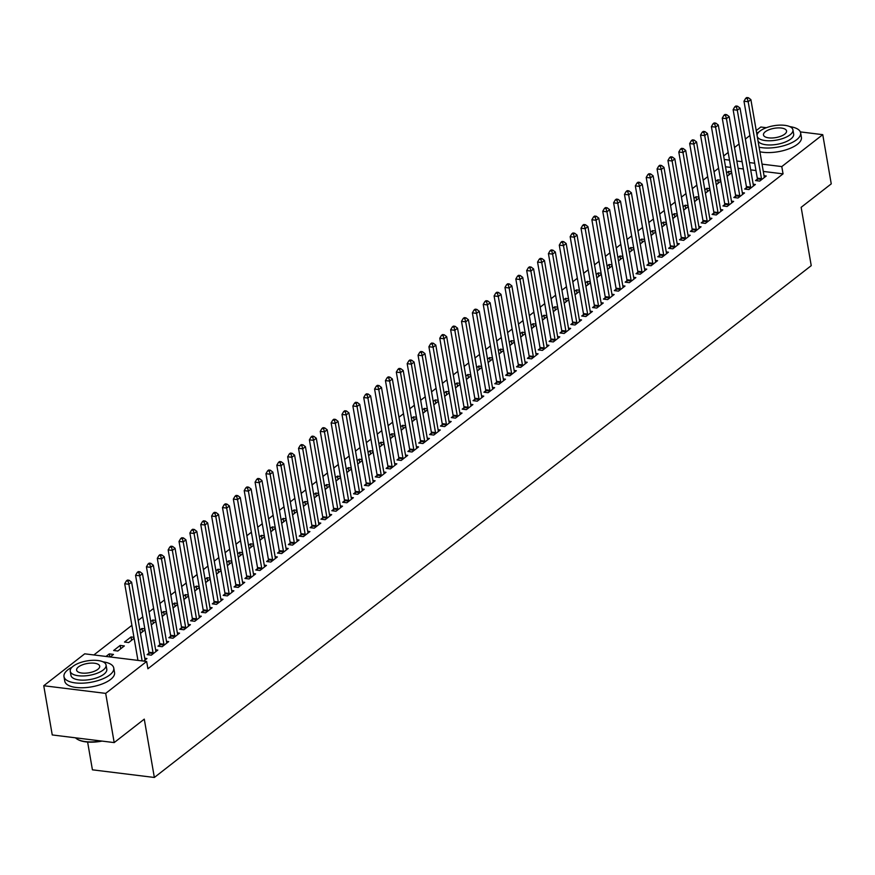 <?xml version="1.0" encoding="UTF-8"?>
<svg xmlns="http://www.w3.org/2000/svg" width="875" height="875" viewBox="0 0 875 875"><rect width="100%" height="100%" fill="white"/><g stroke="black" fill="none" stroke-linecap="round" stroke-linejoin="round"><path stroke-width="1.31" d="M718.583 168.197L714.044 171.741M707.711 176.663L703.172 180.195M696.85 185.128L692.311 188.661M685.978 193.594L681.45 197.127M675.117 202.059L670.578 205.592M664.256 210.525L659.717 214.058M653.384 218.991L648.856 222.523M642.523 227.456L637.984 230.989M631.663 235.922L627.123 239.455M620.791 244.387L616.263 247.92M609.93 252.853L605.391 256.386M599.069 261.319L594.53 264.852M588.197 269.784L583.658 273.317M577.336 278.25L572.797 281.783M566.475 286.716L561.936 290.248M555.603 295.181L551.064 298.714M544.742 303.647L540.203 307.18M533.881 312.113L529.342 315.645M523.009 320.578L518.47 324.111M512.148 329.044L507.609 332.577M501.287 337.509L496.748 341.042M490.416 345.975L485.877 349.508M479.555 354.441L475.016 357.973M468.694 362.906L464.155 366.439M457.822 371.372L453.283 374.905M446.961 379.837L442.422 383.37M436.1 388.303L431.561 391.836M425.228 396.769L420.689 400.302M414.367 405.234L409.828 408.767M403.506 413.7L398.967 417.233M392.634 422.166L388.095 425.698M381.773 430.631L377.234 434.164M370.913 439.097L366.373 442.63M360.041 447.562L355.502 451.095M349.18 456.028L344.641 459.561M338.319 464.494L333.78 468.027M327.447 472.959L322.908 476.492M316.586 481.425L312.047 484.958M305.725 489.891L301.186 493.423M294.853 498.345L290.314 501.889M283.992 506.811L279.453 510.355M273.131 515.277L268.592 518.82M262.259 523.742L257.72 527.286M251.398 532.208L246.859 535.752M240.537 540.673L235.998 544.217M229.666 549.139L225.127 552.683M218.805 557.605L214.266 561.148M207.944 566.07L203.405 569.614M197.072 574.536L192.533 578.08M186.211 583.002L181.672 586.545M175.35 591.467L170.811 595.011M164.478 599.933L159.939 603.477M153.617 608.398L149.078 611.942M142.756 616.864L138.217 620.408M131.884 625.33L93.877 654.948M723.647 155.98L728.186 152.447M734.508 147.514L739.047 143.981M745.369 139.048L749.908 135.516M756.241 130.583L760.812 127.017L766.369 127.706M87.62 742.066L92.422 769.825L154.35 777.47L811.234 265.65L801.15 207.32L831.25 183.87L822.752 134.662L781.791 166.578L762.038 164.139M154.35 777.47L144.277 719.141L114.188 742.591L52.248 734.945L43.75 685.738L84.711 653.822L146.65 661.467L105.689 693.383L43.75 685.738M715.706 181.388L717.719 179.823L720.65 180.184M716.286 184.723L720.825 181.18M746.43 187.666L744.669 189.033L748.858 189.558L755.377 184.472L753.178 184.198M693.973 198.319L695.986 196.755L698.917 197.116M694.553 201.655L699.092 198.111M724.708 204.597L722.947 205.964L727.125 206.489L733.644 201.403L731.445 201.13M672.252 215.25L674.253 213.686L677.184 214.047M672.82 218.586L677.359 215.042M702.975 221.528L701.214 222.895L705.403 223.42L711.922 218.334L709.712 218.061M650.519 232.181L652.531 230.617L655.462 230.978M651.098 235.517L655.638 231.973M681.242 238.459L679.481 239.827L683.67 240.352L690.189 235.266L687.98 234.992M628.786 249.112L630.798 247.548L633.73 247.909M629.366 252.438L633.905 248.905M659.52 255.391L657.759 256.758L661.938 257.283L668.456 252.197L666.258 251.923M607.064 266.044L609.066 264.48L611.997 264.841M607.633 269.369L612.172 265.836M637.788 272.322L636.027 273.689L640.216 274.214L646.734 269.128L644.525 268.855M585.331 282.975L587.344 281.411L590.275 281.772M585.911 286.3L590.45 282.767M616.055 289.253L614.294 290.62L618.483 291.134L625.002 286.059L622.792 285.786M563.598 299.906L565.611 298.342L568.542 298.703M564.178 303.231L568.717 299.698M594.333 306.184L592.572 307.552L596.75 308.066L603.269 302.991L601.07 302.717M541.877 316.838L543.878 315.273L546.809 315.634M542.445 320.163L546.984 316.63M572.6 323.116L570.839 324.483L575.028 324.997L581.547 319.922L579.337 319.648M520.144 333.769L522.145 332.205L525.087 332.566M520.723 337.094L525.252 333.561M550.867 340.047L549.106 341.414L553.295 341.928L559.814 336.853L557.605 336.58M498.411 350.7L500.423 349.136L503.355 349.497M498.991 354.025L503.53 350.492M529.134 356.978L527.384 358.345L531.562 358.859L538.081 353.784L535.883 353.511M476.689 367.631L478.691 366.067L481.622 366.428M477.258 370.956L481.797 367.423M507.413 373.909L505.652 375.277L509.841 375.791L516.359 370.716L514.15 370.442M454.956 384.562L456.958 382.998L459.9 383.359M455.536 387.887L460.064 384.355M485.68 390.841L483.919 392.208L488.108 392.722L494.627 387.647L492.417 387.373M433.223 401.494L435.236 399.93L438.167 400.291M433.803 404.819L438.342 401.286M463.947 407.772L462.197 409.139L466.375 409.653L472.894 404.578L470.695 404.305M411.502 418.425L413.503 416.861L416.434 417.222M412.07 421.75L416.609 418.217M442.225 424.703L440.464 426.07L444.653 426.584L451.172 421.509L448.963 421.236M389.769 435.356L391.77 433.792L394.712 434.153M390.337 438.681L394.877 435.148M420.492 441.634L418.731 443.002L422.92 443.516L429.439 438.441L427.23 438.167M368.036 452.287L370.048 450.723L372.98 451.084M368.616 455.613L373.155 452.08M398.759 458.566L397.009 459.933L401.188 460.447L407.706 455.372L405.508 455.098M346.314 469.219L348.316 467.655L351.247 468.016M346.883 472.544L351.422 469.011M377.038 475.497L375.277 476.864L379.466 477.378L385.984 472.303L383.775 472.03M324.581 486.15L326.583 484.586L329.525 484.947M325.15 489.475L329.689 485.942M355.305 492.428L353.544 493.795L357.733 494.309L364.252 489.234L362.042 488.961M302.848 503.081L304.861 501.517L307.792 501.878M303.428 506.406L307.967 502.873M333.572 509.359L331.822 510.727L336 511.241L342.519 506.166L340.32 505.892M281.127 520.013L283.128 518.448L286.059 518.809M281.695 523.337L286.234 519.805M311.85 526.28L310.089 527.658L314.278 528.172L320.797 523.097L318.587 522.823M259.394 536.933L261.395 535.369L264.338 535.741M259.963 540.269L264.502 536.736M290.117 543.211L288.356 544.589L292.545 545.103L299.064 540.028L296.855 539.755M237.661 553.864L239.673 552.3L242.605 552.672M238.241 557.2L242.78 553.667M268.384 560.142L266.634 561.52L270.812 562.034L277.331 556.959L275.133 556.686M215.939 570.795L217.941 569.231L220.872 569.603M216.508 574.131L221.047 570.587M246.663 577.073L244.902 578.452L249.091 578.966L255.609 573.891L253.4 573.617M194.206 587.727L196.208 586.162L199.15 586.534M194.775 591.062L199.314 587.519M224.93 594.005L223.169 595.383L227.358 595.897L233.877 590.811L231.667 590.548M172.473 604.658L174.486 603.094L177.417 603.455M173.053 607.994L177.592 604.45M203.197 610.936L201.447 612.314L205.625 612.828L212.144 607.742L209.945 607.48M150.752 621.589L152.753 620.025L155.684 620.386M151.32 624.925L155.859 621.381M181.475 627.867L179.714 629.245L183.903 629.759L190.422 624.673L188.213 624.411M131.6 640.292L131.02 636.956L124.502 642.042L128.691 642.556L134.127 638.312M131.02 636.956L133.963 637.317M159.742 644.798L157.981 646.177L162.17 646.691L168.689 641.605L166.48 641.331M106.006 656.447L109.298 653.888L113.477 654.402L110.195 656.972M143.675 661.095L146.956 658.536L144.758 658.263M146.65 661.467L147.908 668.763L783.048 173.863L763.295 171.423M755.956 170.527L750.695 169.87M743.367 168.973L738.106 168.317M730.767 167.409L725.506 166.764M148.881 653.264L147.12 654.642L151.309 655.156L157.828 650.07L155.619 649.797M113.641 650.508L117.83 651.022L124.348 645.936L120.159 645.422L113.641 650.508M170.603 636.333L168.853 637.711L173.031 638.225L179.55 633.139L177.352 632.877M139.88 630.055L141.892 628.491L144.823 628.852M140.459 633.391L144.998 629.847M192.336 619.402L190.575 620.78L194.764 621.294L201.283 616.208L199.073 615.945M161.612 613.123L163.614 611.559L166.556 611.92M162.181 616.459L166.72 612.916M214.069 602.47L212.308 603.848L216.497 604.362L223.016 599.277L220.806 599.014M183.345 596.192L185.347 594.628L188.278 594.989M183.914 599.528L188.453 595.984M235.791 585.539L234.041 586.917L238.219 587.431L244.737 582.345L242.539 582.083M205.067 579.261L207.08 577.697L210.011 578.069M205.647 582.597L210.186 579.053M257.523 568.608L255.763 569.986L259.952 570.5L266.47 565.425L264.261 565.152M226.8 562.33L228.802 560.766L231.744 561.137M227.369 565.666L231.908 562.122M279.256 551.677L277.495 553.055L281.684 553.569L288.203 548.494L285.994 548.22M248.533 545.398L250.534 543.834L253.466 544.206M249.102 548.734L253.641 545.202M300.978 534.745L299.228 536.123L303.406 536.637L309.925 531.562L307.727 531.289M270.255 528.478L272.267 526.914L275.198 527.275M270.834 531.803L275.373 528.27M322.711 517.814L320.95 519.192L325.139 519.706L331.658 514.631L329.448 514.358M291.987 511.547L293.989 509.983L296.931 510.344M292.556 514.872L297.095 511.339M344.444 500.894L342.683 502.261L346.872 502.775L353.391 497.7L351.181 497.427M313.72 494.616L315.722 493.052L318.653 493.413M314.289 497.941L318.828 494.408M366.166 483.963L364.416 485.33L368.594 485.844L375.112 480.769L372.914 480.495M335.442 477.684L337.455 476.12L340.386 476.481M336.022 481.009L340.561 477.477M387.898 467.031L386.138 468.398L390.327 468.913L396.845 463.837L394.636 463.564M357.175 460.753L359.177 459.189L362.119 459.55M357.744 464.078L362.283 460.545M409.631 450.1L407.87 451.467L412.059 451.981L418.578 446.906L416.369 446.633M378.908 443.822L380.909 442.258L383.841 442.619M379.477 447.147L384.016 443.614M431.353 433.169L429.603 434.536L433.781 435.05L440.3 429.975L438.102 429.702M400.63 426.891L402.642 425.327L405.573 425.688M401.209 430.216L405.748 426.683M453.086 416.238L451.325 417.605L455.514 418.119L462.033 413.044L459.823 412.77M422.363 409.959L424.364 408.395L427.306 408.756M422.942 413.284L427.47 409.752M474.819 399.306L473.058 400.673L477.247 401.188L483.766 396.113L481.556 395.839M444.095 393.028L446.097 391.464L449.028 391.825M444.664 396.353L449.203 392.82M496.541 382.375L494.791 383.742L498.969 384.256L505.488 379.181L503.289 378.908M465.817 376.097L467.83 374.533L470.761 374.894M466.397 379.422L470.936 375.889M518.273 365.444L516.513 366.811L520.702 367.325L527.22 362.25L525.011 361.977M487.55 359.166L489.552 357.602L492.494 357.962M488.13 362.491L492.658 358.958M540.006 348.512L538.245 349.88L542.434 350.394L548.953 345.319L546.744 345.045M509.283 342.234L511.284 340.67L514.216 341.031M509.852 345.559L514.391 342.027M561.728 331.581L559.978 332.948L564.156 333.462L570.675 328.387L568.477 328.114M531.005 325.303L533.017 323.739L535.948 324.1M531.584 328.628L536.123 325.095M583.461 314.65L581.7 316.017L585.889 316.531L592.408 311.456L590.198 311.183M552.738 308.372L554.75 306.808L557.681 307.169M553.317 311.697L557.856 308.164M605.194 297.719L603.433 299.086L607.622 299.6L614.141 294.525L611.931 294.252M574.47 291.441L576.472 289.877L579.403 290.238M575.039 294.766L579.578 291.233M626.927 280.788L625.166 282.155L629.344 282.669L635.863 277.594L633.664 277.32M596.192 274.509L598.205 272.945L601.136 273.306M596.772 277.834L601.311 274.302M648.648 263.856L646.888 265.223L651.077 265.748L657.595 260.662L655.386 260.389M617.925 257.578L619.938 256.014L622.869 256.375M618.505 260.903L623.044 257.37M670.381 246.925L668.62 248.292L672.809 248.817L679.328 243.731L677.119 243.458M639.658 240.647L641.659 239.083L644.591 239.444M640.227 243.972L644.766 240.439M692.114 229.994L690.353 231.361L694.531 231.886L701.05 226.8L698.852 226.527M661.38 223.716L663.392 222.152L666.323 222.512M661.959 227.052L666.498 223.508M713.836 213.062L712.075 214.43L716.264 214.955L722.783 209.869L720.584 209.595M683.112 206.784L685.125 205.22L688.056 205.581M683.692 210.12L688.231 206.577M735.569 196.131L733.808 197.498L737.997 198.023L744.516 192.938L742.306 192.664M704.845 189.853L706.847 188.289L709.789 188.65M705.414 193.189L709.953 189.645M757.302 179.2L755.541 180.567L759.719 181.092L766.237 176.006L764.039 175.733M726.567 172.922L728.58 171.358L731.511 171.719M727.147 176.258L731.686 172.714M754.698 163.231L749.438 162.586M742.109 161.678L736.837 161.033M729.509 160.125L724.248 159.469M800.341 131.895L822.752 134.662M114.188 742.591L105.689 693.383M783.048 173.863L781.791 166.578M109.823 656.917L109.298 653.888M120.739 648.758L120.159 645.422M142.461 631.827L141.892 628.491M153.333 623.361L152.753 620.025M164.194 614.895L163.614 611.559M175.055 606.43L174.486 603.094M185.927 597.964L185.347 594.628M196.787 589.498L196.208 586.162M207.648 581.033L207.08 577.697M218.52 572.567L217.941 569.231M229.381 564.102L228.802 560.766M240.242 555.636L239.673 552.3M251.114 547.17L250.534 543.834M261.975 538.705L261.395 535.369M272.836 530.239L272.267 526.914M283.708 521.773L283.128 518.448M294.569 513.308L293.989 509.983M305.43 504.842L304.861 501.517M316.302 496.377L315.722 493.052M327.163 487.911L326.583 484.586M338.023 479.445L337.455 476.12M348.895 470.98L348.316 467.655M359.756 462.514L359.177 459.189M370.617 454.048L370.048 450.723M381.489 445.583L380.909 442.258M392.35 437.117L391.77 433.792M403.211 428.652L402.642 425.327M414.083 420.186L413.503 416.861M424.944 411.72L424.364 408.395M435.805 403.255L435.236 399.93M446.677 394.789L446.097 391.464M457.537 386.323L456.958 382.998M468.398 377.858L467.83 374.533M479.27 369.392L478.691 366.067M490.131 360.927L489.552 357.602M500.992 352.461L500.423 349.136M511.864 343.995L511.284 340.67M522.725 335.53L522.145 332.205M533.586 327.064L533.017 323.739M544.458 318.598L543.878 315.273M555.319 310.133L554.75 306.808M566.18 301.667L565.611 298.342M577.052 293.202L576.472 289.877M587.913 284.736L587.344 281.411M598.773 276.27L598.205 272.945M609.645 267.805L609.066 264.48M620.506 259.339L619.938 256.014M631.367 250.873L630.798 247.548M642.239 242.408L641.659 239.083M653.1 233.942L652.531 230.617M663.961 225.487L663.392 222.152M674.833 217.022L674.253 213.686M685.694 208.556L685.125 205.22M696.555 200.091L695.986 196.755M707.427 191.625L706.847 188.289M718.288 183.159L717.719 179.823M729.148 174.694L728.58 171.358M142.133 660.909L128.888 584.27L131.611 582.159L144.889 659.072A2.023 1.116 97 0 0 145.086 659.695L145.195 659.914M137.944 660.395L124.709 583.756L128.888 584.27L128.045 581.109L129.128 580.267L127.455 580.059L126.372 580.902L128.045 581.109M126.372 580.902L124.709 583.756M131.611 582.159L129.128 580.267M153.059 653.778L153.081 653.461A2.023 1.116 97 0 0 153.037 652.728L139.759 575.805L142.472 573.694L155.761 650.606A2.023 1.116 97 0 0 155.958 651.23L156.067 651.448M148.794 654.839L148.892 652.947A2.023 1.116 97 0 0 148.859 652.203L135.57 575.291L139.759 575.805L138.906 572.644L139.989 571.802L138.316 571.594L137.233 572.436L138.906 572.644M137.233 572.436L135.57 575.291M142.472 573.694L139.989 571.802M163.931 645.312L163.942 644.995A2.023 1.116 97 0 0 163.909 644.262L150.62 567.339L153.333 565.228L166.622 642.141A2.023 1.116 97 0 0 166.819 642.764L166.928 642.983M159.655 646.373L159.764 644.481A2.023 1.116 97 0 0 159.72 643.737L146.431 566.825L150.62 567.339L149.767 564.178L150.861 563.336L149.188 563.128L148.094 563.97L149.767 564.178M148.094 563.97L146.431 566.825M153.333 565.228L150.861 563.336M72.078 667.144A25.255 10.161 -9.8 0 0 67.955 669.736A25.255 10.161 -9.8 0 0 63.984 676.627A25.255 10.161 -9.8 0 0 82.622 683.178A25.255 10.161 -9.8 0 0 109.802 674.909A25.255 10.161 -9.8 0 0 113.761 668.03A25.255 10.161 -9.8 0 0 102.955 661.806M63.984 676.627L64.772 681.177A25.255 10.161 -9.8 0 0 83.409 687.739A25.255 10.161 -9.8 0 0 110.589 679.459A25.255 10.161 -9.8 0 0 114.548 672.58L113.761 668.03M106.072 665.033L106.794 669.233A18.178 7.317 170.2 0 1 103.939 674.188A18.178 7.317 170.2 0 1 84.372 680.138A18.178 7.317 170.2 0 1 70.962 675.423L70.23 671.223A18.178 7.317 -9.8 0 0 83.65 675.948A18.178 7.317 -9.8 0 0 103.217 669.987A18.178 7.317 -9.8 0 0 106.072 665.033A18.178 7.317 -9.8 0 0 92.652 660.319A18.178 7.317 -9.8 0 0 73.084 666.269A18.178 7.317 -9.8 0 0 70.23 671.223M78.444 666.936A11.714 4.714 -9.8 0 0 76.606 670.13A11.714 4.714 -9.8 0 0 85.247 673.17A11.714 4.714 -9.8 0 0 97.858 669.331A11.714 4.714 -9.8 0 0 99.695 666.137A11.714 4.714 -9.8 0 0 91.055 663.097A11.714 4.714 -9.8 0 0 78.444 666.936M75.48 737.811A25.255 10.161 -9.8 0 0 77.416 739.277A25.255 10.161 -9.8 0 0 101.041 740.972M102.058 741.092A24.642 9.909 170.2 0 1 78.028 739.616A24.642 9.909 170.2 0 1 77.733 739.441M759.106 147.197A25.255 10.161 -9.8 0 0 796.655 139.727A25.255 10.161 -9.8 0 0 800.625 132.836A25.255 10.161 -9.8 0 0 789.819 126.623M758.942 131.95A25.255 10.161 -9.8 0 0 756.7 133.241M759.894 151.758A25.255 10.161 -9.8 0 0 797.442 144.277A25.255 10.161 -9.8 0 0 801.413 137.397L800.625 132.836M757.302 136.719A18.178 7.317 -9.8 0 0 771.356 140.722A18.178 7.317 -9.8 0 0 790.081 134.805A18.178 7.317 -9.8 0 0 792.925 129.85L793.658 134.039A18.178 7.317 170.2 0 1 790.803 138.994A18.178 7.317 170.2 0 1 772.078 144.911A18.178 7.317 170.2 0 1 758.023 140.919M792.925 129.85A18.178 7.317 -9.8 0 0 779.516 125.136A18.178 7.317 -9.8 0 0 759.948 131.086A18.178 7.317 -9.8 0 0 757.061 135.33M765.308 131.742A11.714 4.714 -9.8 0 0 763.47 134.936A11.714 4.714 -9.8 0 0 772.111 137.987A11.714 4.714 -9.8 0 0 784.722 134.148A11.714 4.714 -9.8 0 0 786.559 130.955A11.714 4.714 -9.8 0 0 777.908 127.914A11.714 4.714 -9.8 0 0 765.308 131.742M750.794 140.613A25.255 10.161 -9.8 0 0 750.848 141.433L751.636 145.994A25.255 10.161 -9.8 0 0 751.866 146.792M750.848 141.433A25.255 10.161 -9.8 0 0 751.078 142.231M174.792 636.847L174.814 636.53A2.023 1.116 97 0 0 174.77 635.797L161.481 558.873L164.205 556.763L177.483 633.675A2.023 1.116 97 0 0 177.68 634.298L177.789 634.517M170.516 637.908L170.625 636.016A2.023 1.116 97 0 0 170.581 635.272L157.303 558.359L161.481 558.873L160.639 555.712L161.722 554.87L160.048 554.663L158.966 555.505L160.639 555.712M158.966 555.505L157.303 558.359M164.205 556.763L161.722 554.87M185.653 628.392L185.675 628.064A2.023 1.116 97 0 0 185.631 627.331L172.353 550.408L175.066 548.297L188.355 625.209A2.023 1.116 97 0 0 188.552 625.833L188.661 626.052M181.388 629.442L181.486 627.55A2.023 1.116 97 0 0 181.453 626.806L168.164 549.894L172.353 550.408L171.5 547.247L172.583 546.405L170.909 546.197L169.827 547.039L171.5 547.247M169.827 547.039L168.164 549.894M175.066 548.297L172.583 546.405M196.525 619.927L196.536 619.609A2.023 1.116 97 0 0 196.503 618.866L183.214 541.942L185.927 539.831L199.216 616.744A2.023 1.116 97 0 0 199.412 617.367L199.522 617.586M192.248 620.977L192.358 619.084A2.023 1.116 97 0 0 192.314 618.341L179.025 541.428L183.214 541.942L182.361 538.781L183.455 537.939L181.781 537.731L180.688 538.584L182.361 538.781M180.688 538.584L179.025 541.428M185.927 539.831L183.455 537.939M207.386 611.461L207.408 611.144A2.023 1.116 97 0 0 207.364 610.4L194.075 533.477L196.798 531.366L210.077 608.278A2.023 1.116 97 0 0 210.273 608.902L210.383 609.12M203.109 612.511L203.219 610.619A2.023 1.116 97 0 0 203.175 609.875L189.897 532.962L194.075 533.477L193.233 530.316L194.316 529.473L192.642 529.266L191.559 530.119L193.233 530.316M191.559 530.119L189.897 532.962M196.798 531.366L194.316 529.473M218.247 602.995L218.269 602.678A2.023 1.116 97 0 0 218.225 601.934L204.947 525.011L207.659 522.9L220.948 599.812A2.023 1.116 97 0 0 221.145 600.436L221.255 600.655M213.981 604.045L214.08 602.153A2.023 1.116 97 0 0 214.047 601.42L200.758 524.497L204.947 525.011L204.094 521.85L205.177 521.008L203.503 520.8L202.42 521.653L204.094 521.85M202.42 521.653L200.758 524.497M207.659 522.9L205.177 521.008M229.119 594.53L229.13 594.212A2.023 1.116 97 0 0 229.097 593.469L215.808 516.545L218.52 514.434L231.809 591.347A2.023 1.116 97 0 0 232.006 591.97L232.116 592.189M224.842 595.58L224.952 593.688A2.023 1.116 97 0 0 224.908 592.955L211.619 516.031L215.808 516.545L214.955 513.384L216.048 512.542L214.375 512.334L213.281 513.188L214.955 513.384M213.281 513.188L211.619 516.031M218.52 514.434L216.048 512.542M239.98 586.064L240.002 585.747A2.023 1.116 97 0 0 239.958 585.003L226.669 508.08L229.392 505.969L242.67 582.881A2.023 1.116 97 0 0 242.867 583.505L242.977 583.723M235.703 587.114L235.812 585.222A2.023 1.116 97 0 0 235.769 584.489L222.491 507.566L226.669 508.08L225.827 504.919L226.909 504.077L225.236 503.869L224.153 504.722L225.827 504.919M224.153 504.722L222.491 507.566M229.392 505.969L226.909 504.077M250.841 577.598L250.863 577.281A2.023 1.116 97 0 0 250.819 576.538L237.541 499.614L240.253 497.503L253.542 574.416A2.023 1.116 97 0 0 253.739 575.039L253.848 575.258M246.575 578.659L246.673 576.756A2.023 1.116 97 0 0 246.641 576.023L233.352 499.1L237.541 499.614L236.688 496.453L237.77 495.611L236.097 495.403L235.014 496.256L236.688 496.453M235.014 496.256L233.352 499.1M240.253 497.503L237.77 495.611M261.712 569.133L261.723 568.816A2.023 1.116 97 0 0 261.691 568.072L248.402 491.148L251.114 489.038L264.403 565.95A2.023 1.116 97 0 0 264.6 566.573L264.709 566.792M257.436 570.194L257.545 568.291A2.023 1.116 97 0 0 257.502 567.558L244.213 490.634L248.402 491.148L247.548 487.998L248.642 487.145L246.969 486.938L245.875 487.791L247.548 487.998M245.875 487.791L244.213 490.634M251.114 489.038L248.642 487.145M272.573 560.667L272.595 560.35A2.023 1.116 97 0 0 272.552 559.606L259.262 482.683L261.986 480.572L275.264 557.484A2.023 1.116 97 0 0 275.461 558.108L275.57 558.327M268.297 561.728L268.406 559.825A2.023 1.116 97 0 0 268.363 559.092L255.084 482.169L259.262 482.683L258.42 479.533L259.503 478.68L257.83 478.472L256.747 479.325L258.42 479.533M256.747 479.325L255.084 482.169M261.986 480.572L259.503 478.68M283.434 552.202L283.456 551.884A2.023 1.116 97 0 0 283.413 551.141L270.134 474.217L272.847 472.106L286.136 549.019A2.023 1.116 97 0 0 286.333 549.642L286.442 549.861M279.169 553.262L279.267 551.359A2.023 1.116 97 0 0 279.234 550.627L265.945 473.703L270.134 474.217L269.281 471.067L270.364 470.214L268.691 470.006L267.608 470.859L269.281 471.067M267.608 470.859L265.945 473.703M272.847 472.106L270.364 470.214M294.306 543.736L294.317 543.419A2.023 1.116 97 0 0 294.284 542.675L280.995 465.752L283.708 463.641L296.997 540.553A2.023 1.116 97 0 0 297.194 541.177L297.303 541.395M290.03 544.797L290.139 542.894A2.023 1.116 97 0 0 290.095 542.161L276.806 465.238L280.995 465.752L280.142 462.602L281.236 461.748L279.562 461.541L278.469 462.394L280.142 462.602M278.469 462.394L276.806 465.238M283.708 463.641L281.236 461.748M305.167 535.27L305.189 534.953A2.023 1.116 97 0 0 305.145 534.209L291.856 457.286L294.58 455.175L307.858 532.087A2.023 1.116 97 0 0 308.055 532.711L308.164 532.93M300.891 536.331L301 534.428A2.023 1.116 97 0 0 300.967 533.695L287.678 456.772L291.856 457.286L291.014 454.136L292.097 453.283L290.423 453.075L289.341 453.928L291.014 454.136M289.341 453.928L287.678 456.772M294.58 455.175L292.097 453.283M316.028 526.805L316.05 526.488A2.023 1.116 97 0 0 316.006 525.744L302.728 448.82L305.441 446.709L318.73 523.622A2.023 1.116 97 0 0 318.927 524.245L319.036 524.464M311.763 527.866L311.861 525.962A2.023 1.116 97 0 0 311.828 525.23L298.539 448.306L302.728 448.82L301.875 445.67L302.958 444.817L301.284 444.609L300.202 445.462L301.875 445.67M300.202 445.462L298.539 448.306M305.441 446.709L302.958 444.817M326.9 518.339L326.911 518.022A2.023 1.116 97 0 0 326.878 517.278L313.589 440.355L316.302 438.244L329.591 515.156A2.023 1.116 97 0 0 329.787 515.78L329.897 515.998M322.623 519.4L322.733 517.497A2.023 1.116 97 0 0 322.689 516.764L309.4 439.841L313.589 440.355L312.736 437.205L313.83 436.352L312.156 436.144L311.062 436.997L312.736 437.205M311.062 436.997L309.4 439.841M316.302 438.244L313.83 436.352M337.761 509.873L337.783 509.556A2.023 1.116 97 0 0 337.739 508.812L324.45 431.889L327.173 429.778L340.452 506.691A2.023 1.116 97 0 0 340.648 507.314L340.758 507.533M333.484 510.934L333.594 509.042A2.023 1.116 97 0 0 333.561 508.298L320.272 431.375L324.45 431.889L323.608 428.739L324.691 427.886L323.017 427.678L321.934 428.531L323.608 428.739M321.934 428.531L320.272 431.375M327.173 429.778L324.691 427.886M348.622 501.408L348.644 501.091A2.023 1.116 97 0 0 348.6 500.347L335.322 423.434L338.034 421.312L351.323 498.225A2.023 1.116 97 0 0 351.52 498.848L351.63 499.067M344.356 502.469L344.455 500.577A2.023 1.116 97 0 0 344.422 499.833L331.133 422.909L335.322 423.434L334.469 420.273L335.552 419.42L333.878 419.212L332.795 420.066L334.469 420.273M332.795 420.066L331.133 422.909M338.034 421.312L335.552 419.42M359.494 492.942L359.505 492.625A2.023 1.116 97 0 0 359.472 491.881L346.183 414.969L348.895 412.847L362.184 489.759A2.023 1.116 97 0 0 362.381 490.383L362.491 490.602M355.217 494.003L355.327 492.111A2.023 1.116 97 0 0 355.283 491.367L341.994 414.444L346.183 414.969L345.33 411.808L346.423 410.955L344.75 410.747L343.656 411.6L345.33 411.808M343.656 411.6L341.994 414.444M348.895 412.847L346.423 410.955M370.355 484.477L370.377 484.159A2.023 1.116 97 0 0 370.333 483.416L357.044 406.503L359.767 404.381L373.045 481.294A2.023 1.116 97 0 0 373.242 481.917L373.352 482.136M366.078 485.538L366.188 483.645A2.023 1.116 97 0 0 366.155 482.902L352.866 405.978L357.044 406.503L356.202 403.342L357.284 402.489L355.611 402.281L354.528 403.134L356.202 403.342M354.528 403.134L352.866 405.978M359.767 404.381L357.284 402.489M381.216 476.011L381.238 475.694A2.023 1.116 97 0 0 381.194 474.95L367.916 398.038L370.628 395.916L383.917 472.839A2.023 1.116 97 0 0 384.114 473.452L384.223 473.67M376.95 477.072L377.048 475.18A2.023 1.116 97 0 0 377.016 474.436L363.727 397.512L367.916 398.038L367.062 394.877L368.145 394.023L366.472 393.816L365.389 394.669L367.062 394.877M365.389 394.669L363.727 397.512M370.628 395.916L368.145 394.023M392.088 467.545L392.098 467.228A2.023 1.116 97 0 0 392.066 466.484L378.777 389.572L381.489 387.45L394.778 464.373A2.023 1.116 97 0 0 394.975 464.986L395.084 465.205M387.811 468.606L387.92 466.714A2.023 1.116 97 0 0 387.877 465.97L374.588 389.047L378.777 389.572L377.923 386.411L379.017 385.558L377.344 385.35L376.25 386.203L377.923 386.411M376.25 386.203L374.588 389.047M381.489 387.45L379.017 385.558M402.948 459.08L402.97 458.762A2.023 1.116 97 0 0 402.927 458.019L389.637 381.106L392.361 378.984L405.639 455.908A2.023 1.116 97 0 0 405.836 456.52L405.945 456.739M398.672 460.141L398.781 458.248A2.023 1.116 97 0 0 398.748 457.505L385.459 380.581L389.637 381.106L388.795 377.945L389.878 377.092L388.205 376.884L387.122 377.738L388.795 377.945M387.122 377.738L385.459 380.581M392.361 378.984L389.878 377.092M413.809 450.614L413.831 450.297A2.023 1.116 97 0 0 413.787 449.553L400.509 372.641L403.222 370.519L416.511 447.442A2.023 1.116 97 0 0 416.708 448.055L416.817 448.273M409.544 451.675L409.642 449.783A2.023 1.116 97 0 0 409.609 449.039L396.32 372.116L400.509 372.641L399.656 369.48L400.739 368.627L399.066 368.419L397.983 369.272L399.656 369.48M397.983 369.272L396.32 372.116M403.222 370.519L400.739 368.627M424.681 442.148L424.692 441.831A2.023 1.116 97 0 0 424.659 441.087L411.37 364.175L414.083 362.053L427.372 438.977A2.023 1.116 97 0 0 427.569 439.589L427.678 439.808M420.405 443.209L420.514 441.317A2.023 1.116 97 0 0 420.47 440.573L407.181 363.65L411.37 364.175L410.517 361.014L411.611 360.161L409.938 359.953L408.844 360.806L410.517 361.014M408.844 360.806L407.181 363.65M414.083 362.053L411.611 360.161M435.542 433.683L435.564 433.366A2.023 1.116 97 0 0 435.52 432.622L422.231 355.709L424.955 353.587L438.233 430.511A2.023 1.116 97 0 0 438.43 431.123L438.539 431.342M431.266 434.744L431.375 432.852A2.023 1.116 97 0 0 431.342 432.108L418.053 355.184L422.231 355.709L421.389 352.548L422.472 351.695L420.798 351.488L419.716 352.341L421.389 352.548M419.716 352.341L418.053 355.184M424.955 353.587L422.472 351.695M446.403 425.217L446.425 424.9A2.023 1.116 97 0 0 446.381 424.156L433.103 347.244L435.816 345.122L449.105 422.045A2.023 1.116 97 0 0 449.302 422.658L449.411 422.877M442.137 426.278L442.236 424.386A2.023 1.116 97 0 0 442.203 423.642L428.914 346.719L433.103 347.244L432.25 344.083L433.333 343.23L431.659 343.033L430.577 343.875L432.25 344.083M430.577 343.875L428.914 346.719M435.816 345.122L433.333 343.23M457.275 416.752L457.286 416.434A2.023 1.116 97 0 0 457.253 415.691L443.964 338.778L446.677 336.656L459.966 413.58A2.023 1.116 97 0 0 460.163 414.192L460.272 414.411M452.998 417.812L453.108 415.92A2.023 1.116 97 0 0 453.064 415.177L439.775 338.253L443.964 338.778L443.111 335.617L444.205 334.764L442.531 334.567L441.438 335.409L443.111 335.617M441.438 335.409L439.775 338.253M446.677 336.656L444.205 334.764M468.136 408.286L468.158 407.969A2.023 1.116 97 0 0 468.114 407.225L454.825 330.312L457.548 328.191L470.827 405.114A2.023 1.116 97 0 0 471.023 405.727L471.144 405.945M463.859 409.347L463.969 407.455A2.023 1.116 97 0 0 463.936 406.711L450.647 329.787L454.825 330.312L453.983 327.152L455.066 326.298L453.392 326.102L452.309 326.944L453.983 327.152M452.309 326.944L450.647 329.787M457.548 328.191L455.066 326.298M478.997 399.82L479.019 399.503A2.023 1.116 97 0 0 478.975 398.759L465.697 321.847L468.409 319.725L481.698 396.648A2.023 1.116 97 0 0 481.895 397.261L482.005 397.48M474.731 400.881L474.83 398.989A2.023 1.116 97 0 0 474.797 398.245L461.508 321.322L465.697 321.847L464.844 318.686L465.927 317.833L464.253 317.636L463.17 318.478L464.844 318.686M463.17 318.478L461.508 321.322M468.409 319.725L465.927 317.833M489.869 391.355L489.88 391.037A2.023 1.116 97 0 0 489.847 390.294L476.558 313.381L479.27 311.259L492.559 388.183A2.023 1.116 97 0 0 492.756 388.795L492.866 389.014M485.592 392.416L485.702 390.523A2.023 1.116 97 0 0 485.658 389.78L472.38 312.856L476.558 313.381L475.705 310.22L476.798 309.367L475.125 309.17L474.031 310.012L475.705 310.22M474.031 310.012L472.38 312.856M479.27 311.259L476.798 309.367M500.73 382.889L500.752 382.572A2.023 1.116 97 0 0 500.708 381.828L487.419 304.916L490.142 302.794L503.431 379.717A2.023 1.116 97 0 0 503.617 380.33L503.738 380.548M496.453 383.95L496.562 382.058A2.023 1.116 97 0 0 496.53 381.314L483.241 304.402L487.419 304.916L486.577 301.755L487.659 300.902L485.986 300.705L484.903 301.547L486.577 301.755M484.903 301.547L483.241 304.402M490.142 302.794L487.659 300.902M511.591 374.423L511.613 374.106A2.023 1.116 97 0 0 511.58 373.363L498.291 296.45L501.003 294.328L514.292 371.252A2.023 1.116 97 0 0 514.489 371.864L514.598 372.083M507.325 375.484L507.423 373.592A2.023 1.116 97 0 0 507.391 372.848L494.102 295.936L498.291 296.45L497.438 293.289L498.52 292.447L496.847 292.239L495.764 293.081L497.438 293.289M495.764 293.081L494.102 295.936M501.003 294.328L498.52 292.447M522.462 365.958L522.473 365.641A2.023 1.116 97 0 0 522.441 364.897L509.152 287.984L511.864 285.863L525.153 362.786A2.023 1.116 97 0 0 525.35 363.398L525.459 363.617M518.186 367.019L518.295 365.127A2.023 1.116 97 0 0 518.252 364.383L504.973 287.47L509.152 287.984L508.298 284.823L509.392 283.981L507.719 283.773L506.625 284.616L508.298 284.823M506.625 284.616L504.973 287.47M511.864 285.863L509.392 283.981M533.323 357.492L533.345 357.175A2.023 1.116 97 0 0 533.302 356.431L520.013 279.519L522.736 277.397L536.025 354.32A2.023 1.116 97 0 0 536.211 354.933L536.331 355.152M529.047 358.553L529.156 356.661A2.023 1.116 97 0 0 529.123 355.917L515.834 279.005L520.013 279.519L519.17 276.358L520.253 275.516L518.58 275.308L517.497 276.15L519.17 276.358M517.497 276.15L515.834 279.005M522.736 277.397L520.253 275.516M544.184 349.027L544.206 348.709A2.023 1.116 97 0 0 544.173 347.966L530.884 271.053L533.597 268.931L546.886 345.855A2.023 1.116 97 0 0 547.083 346.467L547.192 346.686M539.919 350.087L540.017 348.195A2.023 1.116 97 0 0 539.984 347.452L526.695 270.539L530.884 271.053L530.031 267.892L531.114 267.05L529.441 266.842L528.358 267.684L530.031 267.892M528.358 267.684L526.695 270.539M533.597 268.931L531.114 267.05M555.056 340.561L555.067 340.244A2.023 1.116 97 0 0 555.034 339.5L541.745 262.588L544.458 260.466L557.747 337.389A2.023 1.116 97 0 0 557.944 338.002L558.053 338.22M550.78 341.622L550.889 339.73A2.023 1.116 97 0 0 550.845 338.986L537.567 262.073L541.745 262.588L540.892 259.427L541.986 258.584L540.312 258.377L539.219 259.219L540.892 259.427M539.219 259.219L537.567 262.073M544.458 260.466L541.986 258.584M565.917 332.095L565.939 331.778A2.023 1.116 97 0 0 565.895 331.034L552.606 254.122L555.33 252L568.619 328.923A2.023 1.116 97 0 0 568.805 329.536L568.925 329.755M561.641 333.156L561.75 331.264A2.023 1.116 97 0 0 561.717 330.52L548.428 253.608L552.606 254.122L551.764 250.961L552.847 250.119L551.173 249.911L550.091 250.753L551.764 250.961M550.091 250.753L548.428 253.608M555.33 252L552.847 250.119M576.778 323.63L576.8 323.312A2.023 1.116 97 0 0 576.767 322.569L563.478 245.656L566.191 243.534L579.48 320.458A2.023 1.116 97 0 0 579.677 321.07L579.786 321.289M572.513 324.691L572.611 322.798A2.023 1.116 97 0 0 572.578 322.055L559.289 245.142L563.478 245.656L562.625 242.495L563.708 241.653L562.034 241.445L560.952 242.288L562.625 242.495M560.952 242.288L559.289 245.142M566.191 243.534L563.708 241.653M587.65 315.164L587.661 314.847A2.023 1.116 97 0 0 587.628 314.103L574.339 237.191L577.052 235.069L590.341 311.992A2.023 1.116 97 0 0 590.537 312.605L590.647 312.823M583.373 316.225L583.483 314.333A2.023 1.116 97 0 0 583.439 313.589L570.161 236.677L574.339 237.191L573.486 234.03L574.58 233.188L572.906 232.98L571.812 233.822L573.486 234.03M571.812 233.822L570.161 236.677M577.052 235.069L574.58 233.188M598.511 306.698L598.533 306.381A2.023 1.116 97 0 0 598.489 305.637L585.2 228.725L587.923 226.603L601.212 303.527A2.023 1.116 97 0 0 601.398 304.139L601.519 304.358M594.234 307.759L594.344 305.867A2.023 1.116 97 0 0 594.311 305.123L581.022 228.211L585.2 228.725L584.358 225.564L585.441 224.722L583.767 224.514L582.684 225.356L584.358 225.564M582.684 225.356L581.022 228.211M587.923 226.603L585.441 224.722M609.372 298.233L609.394 297.916A2.023 1.116 97 0 0 609.361 297.172L596.072 220.259L598.784 218.137L612.073 295.061A2.023 1.116 97 0 0 612.27 295.673L612.38 295.892M605.106 299.294L605.205 297.402A2.023 1.116 97 0 0 605.172 296.658L591.883 219.745L596.072 220.259L595.219 217.098L596.302 216.256L594.628 216.048L593.545 216.891L595.219 217.098M593.545 216.891L591.883 219.745M598.784 218.137L596.302 216.256M620.244 289.767L620.255 289.45A2.023 1.116 97 0 0 620.222 288.706L606.933 211.794L609.645 209.672L622.934 286.595A2.023 1.116 97 0 0 623.131 287.208L623.241 287.427M615.967 290.828L616.077 288.936A2.023 1.116 97 0 0 616.033 288.192L602.755 211.28L606.933 211.794L606.08 208.633L607.173 207.791L605.5 207.583L604.406 208.425L606.08 208.633M604.406 208.425L602.755 211.28M609.645 209.672L607.173 207.791M631.105 281.302L631.127 280.984A2.023 1.116 97 0 0 631.083 280.241L617.794 203.328L620.517 201.206L633.806 278.13A2.023 1.116 97 0 0 633.992 278.753L634.112 278.961M626.828 282.363L626.938 280.47A2.023 1.116 97 0 0 626.905 279.727L613.616 202.814L617.794 203.328L616.952 200.167L618.034 199.325L616.361 199.117L615.278 199.959L616.952 200.167M615.278 199.959L613.616 202.814M620.517 201.206L618.034 199.325M641.966 272.836L641.988 272.519A2.023 1.116 97 0 0 641.955 271.775L628.666 194.862L631.378 192.741L644.667 269.664A2.023 1.116 97 0 0 644.864 270.288L644.973 270.495M637.7 273.897L637.798 272.005A2.023 1.116 97 0 0 637.766 271.261L624.477 194.348L628.666 194.862L627.812 191.702L628.895 190.859L627.222 190.652L626.139 191.494L627.812 191.702M626.139 191.494L624.477 194.348M631.378 192.741L628.895 190.859M652.837 264.37L652.848 264.053A2.023 1.116 97 0 0 652.816 263.309L639.527 186.397L642.239 184.275L655.528 261.198A2.023 1.116 97 0 0 655.725 261.822L655.834 262.03M648.561 265.431L648.67 263.539A2.023 1.116 97 0 0 648.627 262.795L635.348 185.883L639.527 186.397L638.673 183.236L639.767 182.394L638.094 182.186L637 183.028L638.673 183.236M637 183.028L635.348 185.883M642.239 184.275L639.767 182.394M663.698 255.905L663.72 255.588A2.023 1.116 97 0 0 663.677 254.844L650.387 177.931L653.111 175.82L666.4 252.733A2.023 1.116 97 0 0 666.586 253.356L666.706 253.564M659.422 256.966L659.531 255.073A2.023 1.116 97 0 0 659.498 254.33L646.209 177.417L650.387 177.931L649.545 174.77L650.628 173.928L648.955 173.72L647.872 174.562L649.545 174.77M647.872 174.562L646.209 177.417M653.111 175.82L650.628 173.928M674.559 247.439L674.581 247.122A2.023 1.116 97 0 0 674.548 246.378L661.259 169.466L663.972 167.355L677.261 244.267A2.023 1.116 97 0 0 677.458 244.891L677.567 245.098M670.294 248.5L670.403 246.608A2.023 1.116 97 0 0 670.359 245.864L657.07 168.952L661.259 169.466L660.406 166.305L661.489 165.463L659.816 165.255L658.733 166.097L660.406 166.305M658.733 166.097L657.07 168.952M663.972 167.355L661.489 165.463M685.431 238.973L685.442 238.656A2.023 1.116 97 0 0 685.409 237.913L672.12 161L674.844 158.889L688.122 235.802A2.023 1.116 97 0 0 688.319 236.425L688.428 236.633M681.155 240.034L681.264 238.142A2.023 1.116 97 0 0 681.22 237.398L667.942 160.486L672.12 161L671.267 157.839L672.361 156.997L670.688 156.789L669.594 157.631L671.267 157.839M669.594 157.631L667.942 160.486M674.844 158.889L672.361 156.997M696.292 230.508L696.314 230.191A2.023 1.116 97 0 0 696.27 229.447L682.992 152.534L685.705 150.423L698.994 227.336A2.023 1.116 97 0 0 699.18 227.959L699.3 228.167M692.016 231.569L692.125 229.677A2.023 1.116 97 0 0 692.092 228.933L678.803 152.02L682.992 152.534L682.139 149.373L683.222 148.531L681.548 148.323L680.466 149.166L682.139 149.373M680.466 149.166L678.803 152.02M685.705 150.423L683.222 148.531M707.153 222.042L707.175 221.725A2.023 1.116 97 0 0 707.142 220.992L693.853 144.069L696.566 141.958L709.855 218.87A2.023 1.116 97 0 0 710.052 219.494L710.161 219.713M702.887 223.103L702.997 221.211A2.023 1.116 97 0 0 702.953 220.467L689.664 143.555L693.853 144.069L693 140.908L694.083 140.066L692.409 139.858L691.327 140.7L693 140.908M691.327 140.7L689.664 143.555M696.566 141.958L694.083 140.066M718.025 213.577L718.036 213.259A2.023 1.116 97 0 0 718.003 212.527L704.714 135.603L707.438 133.492L720.716 210.405A2.023 1.116 97 0 0 720.913 211.028L721.022 211.247M713.748 214.638L713.858 212.745A2.023 1.116 97 0 0 713.814 212.002L700.536 135.089L704.714 135.603L703.861 132.442L704.955 131.6L703.281 131.392L702.188 132.234L703.861 132.442M702.188 132.234L700.536 135.089M707.438 133.492L704.955 131.6M728.886 205.111L728.908 204.794A2.023 1.116 97 0 0 728.864 204.061L715.586 127.137L718.298 125.027L731.587 201.939A2.023 1.116 97 0 0 731.773 202.562L731.894 202.781M724.609 206.172L724.719 204.28A2.023 1.116 97 0 0 724.686 203.536L711.397 126.623L715.586 127.137L714.733 123.977L715.816 123.134L714.142 122.927L713.059 123.769L714.733 123.977M713.059 123.769L711.397 126.623M718.298 125.027L715.816 123.134M739.747 196.645L739.769 196.328A2.023 1.116 97 0 0 739.736 195.595L726.447 118.672L729.159 116.561L742.448 193.473A2.023 1.116 97 0 0 742.645 194.097L742.755 194.316M735.481 197.706L735.591 195.814A2.023 1.116 97 0 0 735.547 195.07L722.258 118.158L726.447 118.672L725.594 115.511L726.677 114.669L725.003 114.461L723.92 115.303L725.594 115.511M723.92 115.303L722.258 118.158M729.159 116.561L726.677 114.669M750.619 188.18L750.63 187.862A2.023 1.116 97 0 0 750.597 187.13L737.308 110.206L740.031 108.095L753.309 185.008A2.023 1.116 97 0 0 753.506 185.631L753.616 185.85M746.342 189.241L746.452 187.348A2.023 1.116 97 0 0 746.408 186.605L733.13 109.692L737.308 110.206L736.455 107.045L737.548 106.203L735.875 105.995L734.781 106.838L736.455 107.045M734.781 106.838L733.13 109.692M740.031 108.095L737.548 106.203M761.48 179.714L761.502 179.397A2.023 1.116 97 0 0 761.458 178.664L748.18 101.741L750.892 99.63L764.181 176.542A2.023 1.116 97 0 0 764.367 177.166L764.488 177.384M757.203 180.775L757.312 178.883A2.023 1.116 97 0 0 757.28 178.139L743.991 101.227L748.18 101.741L747.327 98.58L748.409 97.737L746.736 97.53L745.653 98.372L747.327 98.58M745.653 98.372L743.991 101.227M750.892 99.63L748.409 97.737M153.081 653.461L148.892 652.947M153.037 652.728L148.859 652.203M163.942 644.995L159.764 644.481M163.909 644.262L159.72 643.737M174.814 636.53L170.625 636.016M174.77 635.797L170.581 635.272M185.675 628.064L181.486 627.55M185.631 627.331L181.453 626.806M196.536 619.609L192.358 619.084M196.503 618.866L192.314 618.341M207.408 611.144L203.219 610.619M207.364 610.4L203.175 609.875M218.269 602.678L214.08 602.153M218.225 601.934L214.047 601.42M229.13 594.212L224.952 593.688M229.097 593.469L224.908 592.955M240.002 585.747L235.812 585.222M239.958 585.003L235.769 584.489M250.863 577.281L246.673 576.756M250.819 576.538L246.641 576.023M261.723 568.816L257.545 568.291M261.691 568.072L257.502 567.558M272.595 560.35L268.406 559.825M272.552 559.606L268.363 559.092M283.456 551.884L279.267 551.359M283.413 551.141L279.234 550.627M294.317 543.419L290.139 542.894M294.284 542.675L290.095 542.161M305.189 534.953L301 534.428M305.145 534.209L300.967 533.695M316.05 526.488L311.861 525.962M316.006 525.744L311.828 525.23M326.911 518.022L322.733 517.497M326.878 517.278L322.689 516.764M337.783 509.556L333.594 509.042M337.739 508.812L333.561 508.298M348.644 501.091L344.455 500.577M348.6 500.347L344.422 499.833M359.505 492.625L355.327 492.111M359.472 491.881L355.283 491.367M370.377 484.159L366.188 483.645M370.333 483.416L366.155 482.902M381.238 475.694L377.048 475.18M381.194 474.95L377.016 474.436M392.098 467.228L387.92 466.714M392.066 466.484L387.877 465.97M402.97 458.762L398.781 458.248M402.927 458.019L398.748 457.505M413.831 450.297L409.642 449.783M413.787 449.553L409.609 449.039M424.692 441.831L420.514 441.317M424.659 441.087L420.47 440.573M435.564 433.366L431.375 432.852M435.52 432.622L431.342 432.108M446.425 424.9L442.236 424.386M446.381 424.156L442.203 423.642M457.286 416.434L453.108 415.92M457.253 415.691L453.064 415.177M468.158 407.969L463.969 407.455M468.114 407.225L463.936 406.711M479.019 399.503L474.83 398.989M478.975 398.759L474.797 398.245M489.88 391.037L485.702 390.523M489.847 390.294L485.658 389.78M500.752 382.572L496.562 382.058M500.708 381.828L496.53 381.314M511.613 374.106L507.423 373.592M511.58 373.363L507.391 372.848M522.473 365.641L518.295 365.127M522.441 364.897L518.252 364.383M533.345 357.175L529.156 356.661M533.302 356.431L529.123 355.917M544.206 348.709L540.017 348.195M544.173 347.966L539.984 347.452M555.067 340.244L550.889 339.73M555.034 339.5L550.845 338.986M565.939 331.778L561.75 331.264M565.895 331.034L561.717 330.52M576.8 323.312L572.611 322.798M576.767 322.569L572.578 322.055M587.661 314.847L583.483 314.333M587.628 314.103L583.439 313.589M598.533 306.381L594.344 305.867M598.489 305.637L594.311 305.123M609.394 297.916L605.205 297.402M609.361 297.172L605.172 296.658M620.255 289.45L616.077 288.936M620.222 288.706L616.033 288.192M631.127 280.984L626.938 280.47M631.083 280.241L626.905 279.727M641.988 272.519L637.798 272.005M641.955 271.775L637.766 271.261M652.848 264.053L648.67 263.539M652.816 263.309L648.627 262.795M663.72 255.588L659.531 255.073M663.677 254.844L659.498 254.33M674.581 247.122L670.403 246.608M674.548 246.378L670.359 245.864M685.442 238.656L681.264 238.142M685.409 237.913L681.22 237.398M696.314 230.191L692.125 229.677M696.27 229.447L692.092 228.933M707.175 221.725L702.997 221.211M707.142 220.992L702.953 220.467M718.036 213.259L713.858 212.745M718.003 212.527L713.814 212.002M728.908 204.794L724.719 204.28M728.864 204.061L724.686 203.536M739.769 196.328L735.591 195.814M739.736 195.595L735.547 195.07M750.63 187.862L746.452 187.348M750.597 187.13L746.408 186.605M761.502 179.397L757.312 178.883M761.458 178.664L757.28 178.139M78.028 739.616L77.416 739.277"/></g></svg>
